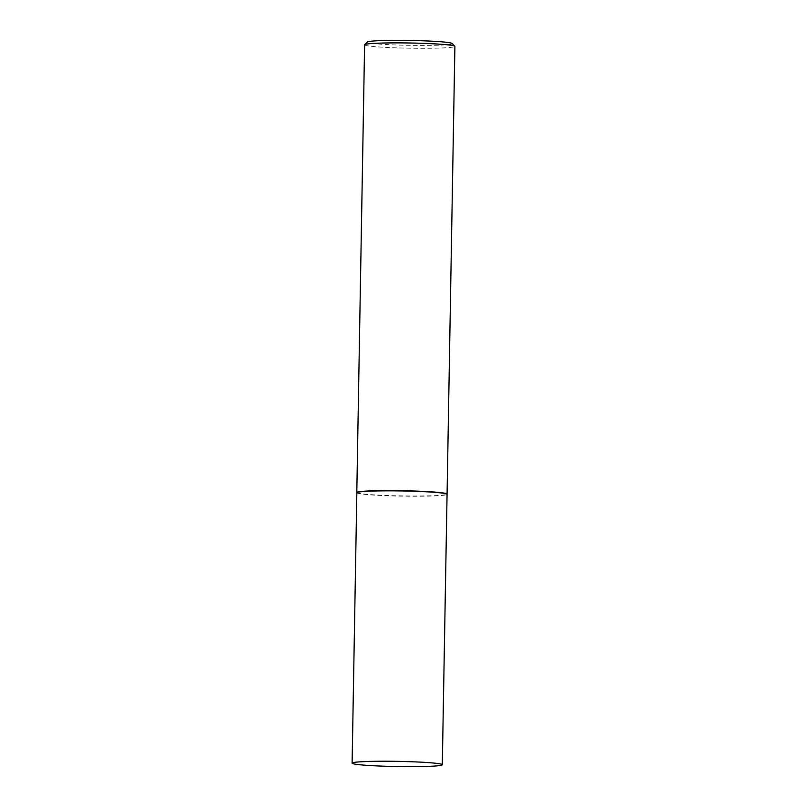 <?xml version="1.0" encoding="UTF-8"?>
<svg xmlns="http://www.w3.org/2000/svg" width="807" height="807" viewBox="0 0 807 807"><rect width="100%" height="100%" fill="white"/><g stroke="black" fill="none" stroke-linecap="round" stroke-linejoin="round"><path stroke-width="0.61" stroke-dasharray="4.04 3.03" d="M356.835 492.795L356.835 492.784A45.101 2.592 -179 0 0 370.171 494.842A45.101 2.592 -179 0 0 419.045 496.255A45.101 2.592 -179 0 0 447.017 494.368L447.028 494.358M356.795 492.542A45.152 2.603 -179 0 0 370.151 494.59A45.152 2.603 -179 0 0 419.065 496.002A45.152 2.603 -179 0 0 447.068 494.116M452.162 43.497A42.438 2.441 1 0 1 427.216 45.424A42.438 2.441 1 0 1 379.915 44.113A42.438 2.441 1 0 1 367.437 42.014M364.603 44.809A45.152 2.603 -179 0 0 377.958 46.897A45.152 2.603 -179 0 0 427.085 48.299A45.152 2.603 -179 0 0 454.886 46.392"/><path stroke-width="1.21" d="M447.017 494.368A45.101 2.592 -179 0 0 447.028 494.338A45.101 2.592 -179 0 0 433.682 492.26A45.101 2.592 -179 0 0 384.606 490.858A45.101 2.592 -179 0 0 356.835 492.764A45.101 2.592 -179 0 0 356.835 492.795L352.114 763.16A45.101 2.592 -179 0 0 365.46 765.238A45.101 2.592 -179 0 0 414.536 766.65A45.101 2.592 -179 0 0 442.307 764.733A45.101 2.592 -179 0 0 428.961 762.655A45.101 2.592 -179 0 0 379.885 761.253A45.101 2.592 -179 0 0 352.114 763.16M442.307 764.733L447.068 494.116A45.152 2.603 -179 0 0 447.078 494.086A45.152 2.603 -179 0 0 433.712 492.008A45.152 2.603 -179 0 0 384.586 490.595A45.152 2.603 -179 0 0 356.795 492.512A45.152 2.603 -179 0 0 356.795 492.542L356.835 492.784M364.683 44.667L367.437 42.014A42.438 2.441 1 0 1 394.633 40.35A42.438 2.441 1 0 1 439.674 41.682A42.438 2.441 1 0 1 452.162 43.497L454.815 46.241A45.152 2.603 -179 0 0 441.53 44.304A45.152 2.603 -179 0 0 393.614 42.892A45.152 2.603 -179 0 0 364.683 44.667A45.152 2.603 -179 0 0 364.603 44.809L356.795 492.512M447.078 494.086L454.886 46.392A45.152 2.603 -179 0 0 454.815 46.241"/></g></svg>
